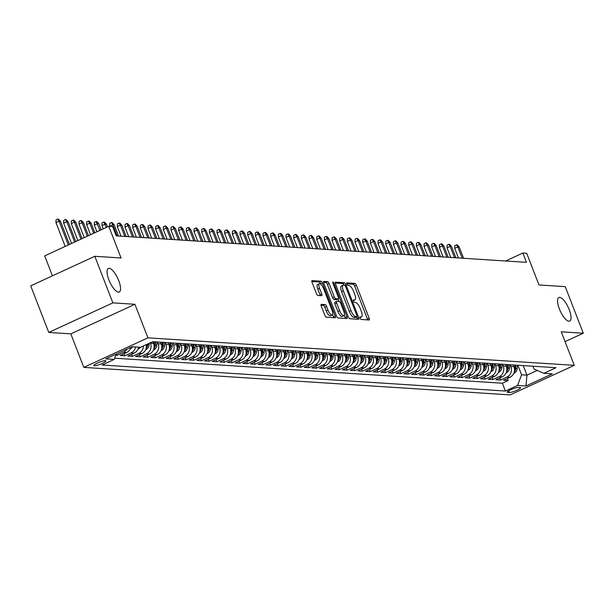 <?xml version="1.0" encoding="UTF-8"?>
<svg xmlns="http://www.w3.org/2000/svg" width="614" height="614" viewBox="0 0 614 614"><rect width="100%" height="100%" fill="white"/><g stroke="black" fill="none" stroke-linecap="round" stroke-linejoin="round"><path stroke-width="0.92" d="M360.088 318.144A1.397 0.468 65.2 0 0 361.109 319.464L369.106 319.978A1.988 0.675 65.2 0 0 369.229 319.955A1.988 0.675 65.2 0 0 369.152 318.198L356.381 285.28A1.988 0.675 65.2 0 0 354.923 283.399L346.925 282.885A1.397 0.468 65.2 0 0 346.833 282.901A1.397 0.468 65.2 0 0 346.895 284.136A1.397 0.468 65.2 0 0 347.915 285.449L348.952 285.518A6.37 2.157 65.2 0 1 353.626 291.52L354.692 294.267A6.37 2.157 65.2 0 1 354.953 299.893A6.37 2.157 65.2 0 1 354.554 299.962L353.518 299.893A1.397 0.468 65.2 0 0 353.434 299.908A1.397 0.468 65.2 0 0 353.487 301.144A1.397 0.468 65.2 0 0 354.508 302.456L355.544 302.518A6.37 2.157 65.2 0 1 360.226 308.527L361.285 311.275A6.37 2.157 65.2 0 1 361.546 316.901A6.37 2.157 65.2 0 1 361.147 316.97L360.119 316.901A1.397 0.468 65.2 0 0 360.027 316.916A1.397 0.468 65.2 0 0 360.088 318.144M118.709 280.544A12.978 4.398 65.2 0 0 108.371 268.441A12.978 4.398 65.2 0 0 108.901 279.907A12.978 4.398 65.2 0 0 119.239 292.011A12.978 4.398 65.2 0 0 118.709 280.544M569.209 309.609A12.978 4.398 65.2 0 0 558.863 297.506A12.978 4.398 65.2 0 0 559.392 308.98A12.978 4.398 65.2 0 0 569.731 321.076A12.978 4.398 65.2 0 0 569.209 309.609M94.287 365.791A6.485 1.105 158.8 0 0 101.279 363.833A6.485 1.105 158.8 0 0 105.877 360.886A6.485 1.105 158.8 0 0 105.37 360.671A6.485 1.105 158.8 0 0 98.378 362.628A6.485 1.105 158.8 0 0 93.781 365.576A6.485 1.105 158.8 0 0 94.287 365.791M321.314 304.321A1.988 0.675 65.2 0 0 321.191 304.344A1.988 0.675 65.2 0 0 321.276 306.102L324.852 315.343A1.988 0.675 65.2 0 0 326.318 317.215L335.198 317.791A1.988 0.675 65.2 0 0 335.321 317.768A1.988 0.675 65.2 0 0 335.244 316.01L322.473 283.092A1.988 0.675 65.2 0 0 321.015 281.212L312.127 280.644A1.988 0.675 65.2 0 0 312.004 280.659A1.988 0.675 65.2 0 0 312.089 282.425L316.417 293.576A1.988 0.675 65.2 0 0 317.875 295.457L321.675 295.702A1.988 0.675 65.2 0 0 321.797 295.679A1.988 0.675 65.2 0 0 321.721 293.922L319.572 288.388A5.326 1.804 65.2 0 1 319.357 283.683A5.326 1.804 65.2 0 1 323.601 288.649L332.005 310.316A5.326 1.804 65.2 0 1 332.22 315.02A5.326 1.804 65.2 0 1 327.976 310.055L326.579 306.447A1.988 0.675 65.2 0 0 325.113 304.567L321.091 304.429M565.064 341.637L583.3 333.225L565.233 286.646L538.969 284.957L526.689 253.283L522.852 253.037L526.467 262.347L116.23 235.876L112.615 226.566L108.785 226.313L44.676 255.877L52.42 275.839M112.869 302.871L48.767 332.435L70.81 333.855L134.919 304.291L112.869 302.871L94.802 256.291L121.065 257.987L108.785 226.313M134.919 304.291L147.92 337.83L574.259 365.338L510.157 394.902L83.819 367.387L147.92 337.83M583.3 333.225L561.257 331.806L574.259 365.338M348.261 316.847A1.988 0.675 65.2 0 0 349.727 318.727L358.607 319.303A1.988 0.675 65.2 0 0 358.729 319.28A1.988 0.675 65.2 0 0 358.653 317.522L345.882 284.604A1.988 0.675 65.2 0 0 344.416 282.724L335.536 282.156A1.988 0.675 65.2 0 0 335.413 282.171A1.988 0.675 65.2 0 0 335.497 283.929L348.261 316.847M346.902 318.543L338.022 317.975A1.988 0.675 65.2 0 1 336.556 316.095L323.793 283.177A1.988 0.675 65.2 0 1 323.708 281.419A1.988 0.675 65.2 0 1 323.831 281.396L327.638 281.642A1.988 0.675 65.2 0 1 329.096 283.522L334.277 296.869A1.988 0.675 65.2 0 0 335.735 298.749L338.26 298.911A1.988 0.675 65.2 0 0 338.383 298.888A1.988 0.675 65.2 0 0 338.299 297.13L332.911 283.231A1.397 0.468 65.2 0 1 332.857 282.003A1.397 0.468 65.2 0 1 333.962 283.3L346.948 316.763A1.988 0.675 65.2 0 1 347.025 318.52A1.988 0.675 65.2 0 1 346.902 318.543M48.767 332.435L30.7 285.855L94.802 256.291M115.8 355.222L117.113 355.306L116.568 353.902M126.944 349.113A8.112 7.506 93.7 0 1 123.437 352.39L126.507 352.589L120.183 355.506L124.78 355.798L123.99 353.748M135.579 346.956A8.112 7.506 93.7 0 1 131.104 352.881L134.174 353.081L127.85 355.997L132.447 356.297L131.657 354.247M143.392 345.966A8.112 7.506 93.7 0 1 138.772 353.38L141.842 353.58L135.517 356.496L140.122 356.788L139.324 354.738M150.307 342.773L150.484 343.226A8.112 7.506 93.7 0 1 146.447 353.871L149.509 354.071L143.185 356.987L147.79 357.287L146.992 355.237M157.483 341.998L158.151 343.717A8.112 7.506 93.7 0 1 154.114 354.37L157.176 354.57L150.852 357.486L155.457 357.778L154.659 355.729M165.151 342.489L165.818 344.216A8.112 7.506 93.7 0 1 161.781 354.861L164.844 355.061L158.519 357.977L163.124 358.277L162.326 356.22M172.818 342.988L173.486 344.707A8.112 7.506 93.7 0 1 169.449 355.36L172.511 355.56L166.187 358.476L170.792 358.768L169.994 356.719M180.485 343.479L181.153 345.206A8.112 7.506 93.7 0 1 177.116 355.851L180.178 356.051L173.862 358.967L178.459 359.267L177.661 357.21M188.153 343.978L188.82 345.697A8.112 7.506 93.7 0 1 184.783 356.35L187.853 356.55L181.529 359.466L186.126 359.758L185.328 357.709M195.82 344.469L196.488 346.196A8.112 7.506 93.7 0 1 192.451 356.841L195.521 357.041L189.196 359.957L193.794 360.257L192.996 358.2M203.487 344.968L204.155 346.687A8.112 7.506 93.7 0 1 200.118 357.34L203.188 357.532L196.864 360.449L201.461 360.748L200.671 358.699M211.155 345.459L211.83 347.186A8.112 7.506 93.7 0 1 207.785 357.832L210.855 358.031L204.531 360.948L209.128 361.247L208.338 359.19M218.822 345.958L219.497 347.678A8.112 7.506 93.7 0 1 215.453 358.33L218.523 358.522L212.198 361.439L216.796 361.738L216.005 359.689M226.497 346.449L227.165 348.176A8.112 7.506 93.7 0 1 223.12 358.822L226.19 359.021L219.866 361.938L224.471 362.237L223.673 360.18M234.164 346.941L234.832 348.668A8.112 7.506 93.7 0 1 230.787 359.32L233.857 359.512L227.533 362.429L232.138 362.728L231.34 360.679M241.832 347.44L242.499 349.166A8.112 7.506 93.7 0 1 238.462 359.812L241.525 360.011L235.2 362.928L239.805 363.219L239.007 361.17M249.499 347.931L250.167 349.658A8.112 7.506 93.7 0 1 246.13 360.311L249.192 360.502L242.868 363.419L247.473 363.718L246.674 361.669M257.166 348.43L257.834 350.157A8.112 7.506 93.7 0 1 253.797 360.802L256.859 361.001L250.535 363.918L255.14 364.209L254.342 362.16M264.834 348.921L265.501 350.648A8.112 7.506 93.7 0 1 261.464 361.293L264.527 361.493L258.202 364.409L262.807 364.708L262.009 362.659M272.501 349.42L273.169 351.147A8.112 7.506 93.7 0 1 269.132 361.792L272.202 361.991L265.877 364.908L270.475 365.2L269.676 363.15M280.168 349.911L280.836 351.638A8.112 7.506 93.7 0 1 276.799 362.283L279.869 362.483L273.545 365.399L278.142 365.698L277.344 363.649M287.836 350.41L288.503 352.129A8.112 7.506 93.7 0 1 284.466 362.782L287.536 362.981L281.212 365.898L285.809 366.19L285.019 364.14M295.503 350.901L296.171 352.628A8.112 7.506 93.7 0 1 292.134 363.273L295.204 363.473L288.879 366.389L293.477 366.688L292.686 364.632M303.17 351.4L303.846 353.119A8.112 7.506 93.7 0 1 299.801 363.772L302.871 363.972L296.547 366.888L301.144 367.18L300.353 365.13M310.837 351.891L311.513 353.618A8.112 7.506 93.7 0 1 307.468 364.263L310.538 364.463L304.214 367.379L308.811 367.679L308.021 365.622M318.512 352.39L319.18 354.109A8.112 7.506 93.7 0 1 315.135 364.762L318.206 364.962L311.881 367.878L316.486 368.17L315.688 366.121M326.18 352.881L326.848 354.608A8.112 7.506 93.7 0 1 322.803 365.253L325.873 365.453L319.549 368.369L324.154 368.669L323.355 366.612M333.847 353.38L334.515 355.099A8.112 7.506 93.7 0 1 330.478 365.752L333.54 365.944L327.216 368.861L331.821 369.16L331.023 367.111M341.514 353.871L342.182 355.598A8.112 7.506 93.7 0 1 338.145 366.243L341.207 366.443L334.883 369.359L339.488 369.659L338.69 367.602M349.182 354.37L349.85 356.089A8.112 7.506 93.7 0 1 345.812 366.742L348.875 366.934L342.551 369.851L347.156 370.15L346.357 368.101M356.849 354.861L357.517 356.588A8.112 7.506 93.7 0 1 353.48 367.233L356.542 367.433L350.226 370.349L354.823 370.649L354.025 368.592M364.516 355.352L365.184 357.079A8.112 7.506 93.7 0 1 361.147 367.732L364.217 367.924L357.893 370.841L362.49 371.14L361.692 369.091M372.184 355.851L372.851 357.578A8.112 7.506 93.7 0 1 368.814 368.223L371.884 368.423L365.56 371.34L370.158 371.631L369.359 369.582M379.851 356.343L380.519 358.069A8.112 7.506 93.7 0 1 376.482 368.722L379.552 368.914L373.228 371.831L377.825 372.13L377.034 370.081M387.518 356.841L388.186 358.568A8.112 7.506 93.7 0 1 384.149 369.214L387.219 369.413L380.895 372.33L385.492 372.621L384.702 370.572M395.186 357.333L395.861 359.06A8.112 7.506 93.7 0 1 391.816 369.705L394.886 369.904L388.562 372.821L393.16 373.12L392.369 371.071M402.853 357.832L403.528 359.558A8.112 7.506 93.7 0 1 399.484 370.204L402.554 370.403L396.23 373.32L400.827 373.611L400.036 371.562M410.528 358.323L411.196 360.05A8.112 7.506 93.7 0 1 407.151 370.695L410.221 370.894L403.897 373.811L408.502 374.11L407.704 372.061M418.195 358.822L418.863 360.541A8.112 7.506 93.7 0 1 414.818 371.194L417.888 371.393L411.564 374.31L416.169 374.601L415.371 372.552M425.863 359.313L426.53 361.04A8.112 7.506 93.7 0 1 422.493 371.685L425.556 371.884L419.232 374.801L423.837 375.1L423.038 373.043M433.53 359.812L434.198 361.531A8.112 7.506 93.7 0 1 430.161 372.184L433.223 372.383L426.899 375.3L431.504 375.591L430.706 373.542M441.197 360.303L441.865 362.03A8.112 7.506 93.7 0 1 437.828 372.675L440.89 372.875L434.566 375.791L439.171 376.09L438.373 374.033M448.865 360.802L449.532 362.521A8.112 7.506 93.7 0 1 445.495 373.174L448.558 373.373L442.241 376.282L446.839 376.582L446.04 374.532M456.532 361.293L457.2 363.02A8.112 7.506 93.7 0 1 453.163 373.665L456.233 373.865L449.909 376.781L454.506 377.08L453.708 375.024M464.199 361.792L464.867 363.511A8.112 7.506 93.7 0 1 460.83 374.164L463.9 374.356L457.576 377.272L462.173 377.572L461.375 375.522M471.867 362.283L472.534 364.01A8.112 7.506 93.7 0 1 468.497 374.655L471.567 374.855L465.243 377.771L469.84 378.07L469.05 376.014M479.534 362.782L480.209 364.501A8.112 7.506 93.7 0 1 476.165 375.154L479.235 375.346L472.91 378.262L477.508 378.562L476.717 376.512M487.201 363.273L487.877 365A8.112 7.506 93.7 0 1 483.832 375.645L486.902 375.845L480.578 378.761L485.175 379.061L484.385 377.004M494.876 363.764L495.544 365.491A8.112 7.506 93.7 0 1 491.499 376.144L494.569 376.336L488.245 379.252L492.842 379.552L492.052 377.503M502.544 364.263L503.211 365.99A8.112 7.506 93.7 0 1 499.167 376.635L502.237 376.835L495.912 379.751L500.517 380.043L506.842 377.126A8.112 7.506 -86.3 0 0 510.879 366.481L510.211 364.754M499.719 377.994L500.517 380.043M149.509 354.071A8.112 7.506 -86.3 0 0 153.546 343.426L152.878 341.699M157.176 354.57A8.112 7.506 -86.3 0 0 161.221 343.917L160.546 342.198M164.844 355.061A8.112 7.506 -86.3 0 0 168.888 344.416L168.221 342.689M172.511 355.56A8.112 7.506 -86.3 0 0 176.556 344.907L175.888 343.188M180.178 356.051A8.112 7.506 -86.3 0 0 184.223 345.406L183.555 343.679M187.853 356.55A8.112 7.506 -86.3 0 0 191.89 345.897L191.223 344.17M195.521 357.041A8.112 7.506 -86.3 0 0 199.558 346.396L198.89 344.669M203.188 357.532A8.112 7.506 -86.3 0 0 207.225 346.887L206.557 345.16M210.855 358.031A8.112 7.506 -86.3 0 0 214.892 347.386L214.225 345.659M218.523 358.522A8.112 7.506 -86.3 0 0 222.56 347.877L221.892 346.15M226.19 359.021A8.112 7.506 -86.3 0 0 230.227 348.368L229.559 346.649M233.857 359.512A8.112 7.506 -86.3 0 0 237.894 348.867L237.227 347.14M241.525 360.011A8.112 7.506 -86.3 0 0 245.569 349.358L244.894 347.639M249.192 360.502A8.112 7.506 -86.3 0 0 253.237 349.857L252.561 348.13M256.859 361.001A8.112 7.506 -86.3 0 0 260.904 350.348L260.236 348.629M264.527 361.493A8.112 7.506 -86.3 0 0 268.571 350.847L267.904 349.12M272.202 361.991A8.112 7.506 -86.3 0 0 276.239 351.338L275.571 349.619M279.869 362.483A8.112 7.506 -86.3 0 0 283.906 351.837L283.238 350.11M287.536 362.981A8.112 7.506 -86.3 0 0 291.573 352.329L290.906 350.609M295.204 363.473A8.112 7.506 -86.3 0 0 299.241 352.827L298.573 351.101M302.871 363.972A8.112 7.506 -86.3 0 0 306.908 353.319L306.24 351.592M310.538 364.463A8.112 7.506 -86.3 0 0 314.575 353.817L313.907 352.091M318.206 364.962A8.112 7.506 -86.3 0 0 322.243 354.309L321.575 352.582M325.873 365.453A8.112 7.506 -86.3 0 0 329.91 354.808L329.242 353.081M333.54 365.944A8.112 7.506 -86.3 0 0 337.585 355.299L336.909 353.572M341.207 366.443A8.112 7.506 -86.3 0 0 345.252 355.798L344.577 354.071M348.875 366.934A8.112 7.506 -86.3 0 0 352.92 356.289L352.252 354.562M356.542 367.433A8.112 7.506 -86.3 0 0 360.587 356.78L359.919 355.061M364.217 367.924A8.112 7.506 -86.3 0 0 368.254 357.279L367.586 355.552M371.884 368.423A8.112 7.506 -86.3 0 0 375.921 357.77L375.254 356.051M379.552 368.914A8.112 7.506 -86.3 0 0 383.589 358.269L382.921 356.542M387.219 369.413A8.112 7.506 -86.3 0 0 391.256 358.76L390.588 357.041M394.886 369.904A8.112 7.506 -86.3 0 0 398.923 359.259L398.256 357.532M402.554 370.403A8.112 7.506 -86.3 0 0 406.591 359.75L405.923 358.031M410.221 370.894A8.112 7.506 -86.3 0 0 414.258 360.249L413.59 358.522M417.888 371.393A8.112 7.506 -86.3 0 0 421.925 360.74L421.258 359.021M425.556 371.884A8.112 7.506 -86.3 0 0 429.6 361.239L428.925 359.512M433.223 372.383A8.112 7.506 -86.3 0 0 437.268 361.73L436.592 360.004M440.89 372.875A8.112 7.506 -86.3 0 0 444.935 362.229L444.267 360.502M448.558 373.373A8.112 7.506 -86.3 0 0 452.602 362.721L451.935 360.994M456.233 373.865A8.112 7.506 -86.3 0 0 460.27 363.219L459.602 361.493M463.9 374.356A8.112 7.506 -86.3 0 0 467.937 363.711L467.269 361.984M471.567 374.855A8.112 7.506 -86.3 0 0 475.604 364.209L474.937 362.483M479.235 375.346A8.112 7.506 -86.3 0 0 483.272 364.701L482.604 362.974M486.902 375.845A8.112 7.506 -86.3 0 0 490.939 365.192L490.271 363.473M494.569 376.336A8.112 7.506 -86.3 0 0 498.606 365.691L497.939 363.964M502.237 376.835A8.112 7.506 -86.3 0 0 506.274 366.182L505.606 364.463M520.112 387.526L518.423 387.419A6.286 1.067 158.8 0 0 511.654 389.314A6.286 1.067 158.8 0 0 507.195 392.169A6.286 1.067 158.8 0 0 507.686 392.377L509.374 392.484A6.286 1.067 158.8 0 0 516.144 390.588A6.286 1.067 158.8 0 0 520.603 387.733A6.286 1.067 158.8 0 0 520.112 387.526M116.246 354.048L114.204 359.42L102.078 365.015L505.414 391.041L517.541 385.446L521.578 374.801L517.878 365.253M114.204 359.42L105.769 358.875L132.102 346.733L140.537 347.278L152.671 341.683L556 367.709L543.874 373.304L552.308 373.849L525.975 385.991L517.541 385.446M114.672 358.2L502.375 383.22L508.185 380.542L503.58 380.243L509.904 377.326A8.112 7.506 -86.3 0 0 513.941 366.681L513.273 364.954M499.167 376.635L492.842 379.552M491.499 376.144L485.175 379.061M483.832 375.645L477.508 378.562M476.165 375.154L469.84 378.07M468.497 374.655L462.173 377.572M460.83 374.164L454.506 377.08M453.163 373.665L446.839 376.582M445.495 373.174L439.171 376.09M437.828 372.675L431.504 375.591M430.161 372.184L423.837 375.1M422.493 371.685L416.169 374.601M414.818 371.194L408.502 374.11M407.151 370.695L400.827 373.611M399.484 370.204L393.16 373.12M391.816 369.705L385.492 372.621M384.149 369.214L377.825 372.13M376.482 368.722L370.158 371.631M368.814 368.223L362.49 371.14M361.147 367.732L354.823 370.649M353.48 367.233L347.156 370.15M345.812 366.742L339.488 369.659M338.145 366.243L331.821 369.16M330.478 365.752L324.154 368.669M322.803 365.253L316.486 368.17M315.135 364.762L308.811 367.679M307.468 364.263L301.144 367.18M299.801 363.772L293.477 366.688M292.134 363.273L285.809 366.19M284.466 362.782L278.142 365.698M276.799 362.283L270.475 365.2M269.132 361.792L262.807 364.708M261.464 361.293L255.14 364.209M253.797 360.802L247.473 363.718M246.13 360.311L239.805 363.219M238.462 359.812L232.138 362.728M230.787 359.32L224.471 362.237M223.12 358.822L216.796 361.738M215.453 358.33L209.128 361.247M207.785 357.832L201.461 360.748M200.118 357.34L193.794 360.257M192.451 356.841L186.126 359.758M184.783 356.35L178.459 359.267M177.116 355.851L170.792 358.768M169.449 355.36L163.124 358.277M161.781 354.861L155.457 357.778M154.114 354.37L147.79 357.287M146.447 353.871L140.122 356.788M138.772 353.38L132.447 356.297M131.104 352.881L124.78 355.798M123.437 352.39L117.113 355.306M521.578 374.801L526.95 375.146L537.212 370.419M523.243 365.599L526.95 375.146L525.975 385.991M532.96 366.228L534.057 369.052L543.874 373.304M70.81 333.855L83.819 367.387M522.852 253.037L505.575 261.004M507.387 378.493L508.185 380.542M502.375 383.22L505.414 391.041M141.842 353.58A8.112 7.506 -86.3 0 0 146.339 344.6M134.174 353.081A8.112 7.506 -86.3 0 0 138.641 347.156M126.507 352.589A8.112 7.506 -86.3 0 0 130.828 347.324M367.663 319.886A1.988 0.675 65.2 0 0 367.418 318.996L354.646 286.078A1.988 0.675 65.2 0 0 353.188 284.205L346.78 283.791M344.063 285.195A1.988 0.675 65.2 0 0 342.689 283.522L335.244 283.046M357.164 319.211A1.988 0.675 65.2 0 0 356.918 318.321L356.366 316.901M356.788 316.686A1.397 0.468 65.2 0 0 356.872 316.671A1.397 0.468 65.2 0 0 356.818 315.442L345.605 286.546A1.397 0.468 65.2 0 0 344.584 285.234L343.495 285.165A6.37 2.157 65.2 0 0 343.096 285.234A6.37 2.157 65.2 0 0 343.356 290.859L351.016 310.607A6.37 2.157 65.2 0 0 355.69 316.617L356.788 316.686L355.053 317.484A1.397 0.468 65.2 0 0 355.138 317.469A1.397 0.468 65.2 0 0 355.207 317.415M341.76 285.963A6.37 2.157 65.2 0 0 341.361 286.032A6.37 2.157 65.2 0 0 341.622 291.658L343.356 290.859M355.053 317.484L353.963 317.415A6.37 2.157 65.2 0 1 349.282 311.405L341.622 291.658M323.54 282.286L325.904 282.44L327.638 281.642M336.748 299.609A1.988 0.675 65.2 0 1 336.649 299.686A1.988 0.675 65.2 0 1 336.526 299.709L334.001 299.548A1.988 0.675 65.2 0 1 332.542 297.667L327.362 284.32A1.988 0.675 65.2 0 0 325.904 282.44M338.03 299.049L338.966 301.451M344.293 315.197L345.214 317.561L346.948 316.763M339.649 310.722A5.326 1.804 65.2 0 0 343.894 315.688A5.326 1.804 65.2 0 0 343.671 310.983L340.716 303.347A1.988 0.675 65.2 0 0 339.25 301.466L336.733 301.305A1.988 0.675 65.2 0 0 336.602 301.328A1.988 0.675 65.2 0 0 336.687 303.086L339.649 310.722L337.915 311.521A5.326 1.804 65.2 0 0 342.159 316.486L343.894 315.688M336.51 301.413L334.998 302.103A1.988 0.675 65.2 0 0 334.876 302.126A1.988 0.675 65.2 0 0 334.952 303.884L336.687 303.086M337.915 311.521L334.952 303.884M345.467 318.451A1.988 0.675 65.2 0 0 345.214 317.561M332.22 315.02L330.493 315.819A5.326 1.804 65.2 0 1 326.249 310.861L324.844 307.246A1.988 0.675 65.2 0 0 323.386 305.365L321.022 305.219M319.357 283.683L317.622 284.482A5.326 1.804 65.2 0 0 317.845 289.186L319.572 288.388M320.239 295.61A1.988 0.675 65.2 0 0 319.986 294.72L317.845 289.186M320.899 284.297L320.738 283.891A1.988 0.675 65.2 0 0 319.28 282.01L311.835 281.534M333.763 317.699A1.988 0.675 65.2 0 0 333.509 316.809L332.627 314.537M513.78 373.32L514.233 373.151A5.372 4.973 -86.3 0 0 517.195 368.584L517.418 365.223M513.542 365.637L513.58 364.977M514.248 371.977A5.372 4.973 -86.3 0 0 515.737 368.492L515.96 365.13M515.039 365.069L514.824 368.431A5.372 4.973 93.7 0 1 514.524 369.92M454.705 248.348L454.767 245.631L456.501 244.832L457.269 244.879L459.203 246.997L457.829 246.912L454.705 248.348L458.435 257.957M456.501 244.832L457.829 246.912L462.204 258.202M459.203 246.997L463.585 258.294M506.113 372.828L506.565 372.66A5.372 4.973 -86.3 0 0 509.528 368.085L509.75 364.731M505.875 365.138L505.913 364.478M506.581 371.478A5.372 4.973 -86.3 0 0 508.07 367.993L508.292 364.632M507.371 364.578L507.149 367.932A5.372 4.973 93.7 0 1 506.857 369.428M447.038 247.856L447.099 245.132L448.834 244.334L449.601 244.387L451.536 246.506L450.162 246.414L447.038 247.856L450.768 257.466M448.834 244.334L450.162 246.414L454.537 257.711M451.536 246.506L455.918 257.796M498.445 372.33L498.898 372.168A5.372 4.973 -86.3 0 0 501.861 367.594L502.083 364.232M498.207 364.647L498.246 363.987M498.913 370.986A5.372 4.973 -86.3 0 0 500.402 367.502L500.625 364.14M499.704 364.079L499.481 367.441A5.372 4.973 93.7 0 1 499.19 368.93M439.371 247.358L439.432 244.641L441.167 243.842L441.934 243.888L443.868 246.014L442.487 245.922L439.371 247.358L443.101 256.974M441.167 243.842L442.487 245.922L446.869 257.212M443.868 246.014L448.251 257.304M490.778 371.838L491.231 371.67A5.372 4.973 -86.3 0 0 494.193 367.103L494.416 363.741M490.532 364.148L490.578 363.488M491.246 370.495A5.372 4.973 -86.3 0 0 492.735 367.003L492.958 363.642M492.037 363.588L491.814 366.949A5.372 4.973 93.7 0 1 491.515 368.438M431.703 246.866L431.765 244.142L433.499 243.344L434.267 243.397L436.201 245.516L434.819 245.423L431.703 246.866L435.433 256.475M433.499 243.344L434.819 245.423L439.202 256.721M436.201 245.516L440.583 256.805M483.111 371.34L483.563 371.178A5.372 4.973 -86.3 0 0 486.526 366.604L486.749 363.242M482.865 363.657L482.911 362.997M483.579 369.996A5.372 4.973 -86.3 0 0 485.068 366.512L485.29 363.15M484.369 363.089L484.147 366.451A5.372 4.973 93.7 0 1 483.847 367.939M424.036 246.367L424.097 243.651L425.832 242.852L426.592 242.898L428.534 245.024L427.152 244.932L424.036 246.367L427.766 255.984M425.832 242.852L427.152 244.932L431.535 256.222M428.534 245.024L432.916 256.314M475.436 370.848L475.896 370.679A5.372 4.973 -86.3 0 0 478.859 366.113L479.074 362.751M475.198 363.166L475.244 362.498M475.904 369.505A5.372 4.973 -86.3 0 0 477.4 366.013L477.623 362.651M476.702 362.598L476.479 365.959A5.372 4.973 93.7 0 1 476.18 367.448M416.369 245.876L416.43 243.152L418.157 242.353L418.925 242.407L420.866 244.525L419.485 244.441L416.369 245.876L420.099 255.485M418.157 242.353L419.485 244.441L423.867 255.731M420.866 244.525L425.249 255.815M467.768 370.357L468.229 370.188A5.372 4.973 -86.3 0 0 471.191 365.614L471.406 362.252M467.53 362.667L467.576 362.007M468.236 369.006A5.372 4.973 -86.3 0 0 469.733 365.522L469.956 362.16M469.035 362.099L468.812 365.46A5.372 4.973 93.7 0 1 468.513 366.949M408.701 245.377L408.763 242.66L410.49 241.862L411.257 241.908L413.199 244.034L411.817 243.942L408.701 245.377L412.424 254.994M410.49 241.862L411.817 243.942L416.2 255.232M413.199 244.034L417.581 255.324M460.101 369.858L460.561 369.689A5.372 4.973 -86.3 0 0 463.524 365.123L463.739 361.761M459.863 362.176L459.909 361.508M460.569 368.515A5.372 4.973 -86.3 0 0 462.066 365.023L462.281 361.661M461.367 361.608L461.145 364.969A5.372 4.973 93.7 0 1 460.845 366.458M401.034 244.886L401.096 242.162L402.822 241.363L403.59 241.417L405.532 243.535L404.15 243.451L401.034 244.886L404.756 254.495M402.822 241.363L404.15 243.451L408.533 254.741M405.532 243.535L409.914 254.825M452.434 369.367L452.894 369.198A5.372 4.973 -86.3 0 0 455.857 364.624L456.072 361.262M452.196 361.677L452.242 361.017M452.902 368.016A5.372 4.973 -86.3 0 0 454.398 364.532L454.613 361.17M453.7 361.109L453.477 364.47A5.372 4.973 93.7 0 1 453.178 365.959M393.367 244.395L393.421 241.67L395.155 240.872L395.923 240.918L397.864 243.044L396.483 242.952L393.367 244.395L397.089 254.004M395.155 240.872L396.483 242.952L400.865 254.242M397.864 243.044L402.239 254.334M444.766 368.868L445.227 368.699A5.372 4.973 -86.3 0 0 448.182 364.133L448.404 360.771M444.528 361.185L444.574 360.525M445.234 367.525A5.372 4.973 -86.3 0 0 446.731 364.033L446.946 360.679M446.025 360.618L445.81 363.979A5.372 4.973 93.7 0 1 445.511 365.468M385.699 243.896L385.753 241.172L387.488 240.373L388.255 240.427L390.197 242.545L388.815 242.461L385.699 243.896L389.422 253.505M387.488 240.373L388.815 242.461L393.198 253.751M390.197 242.545L394.572 253.843M437.099 368.377L437.559 368.208A5.372 4.973 -86.3 0 0 440.514 363.634L440.737 360.272M436.861 360.687L436.907 360.027M437.567 367.026A5.372 4.973 -86.3 0 0 439.064 363.542L439.279 360.18M438.358 360.119L438.143 363.48A5.372 4.973 93.7 0 1 437.843 364.969M378.024 243.405L378.086 240.68L379.82 239.882L380.588 239.928L382.53 242.054L381.148 241.962L378.024 243.405L381.754 253.014M379.82 239.882L381.148 241.962L385.523 253.252M382.53 242.054L386.904 253.344M429.432 367.878L429.892 367.709A5.372 4.973 -86.3 0 0 432.847 363.143L433.07 359.781M429.194 360.195L429.232 359.535M429.9 366.535A5.372 4.973 -86.3 0 0 431.389 363.051L431.611 359.689M430.69 359.627L430.475 362.989A5.372 4.973 93.7 0 1 430.176 364.478M370.357 242.906L370.419 240.181L372.153 239.383L372.921 239.437L374.862 241.555L373.481 241.471L370.357 242.906L374.087 252.515M372.153 239.383L373.481 241.471L377.856 252.761M374.862 241.555L379.237 252.853M421.764 367.387L422.217 367.218A5.372 4.973 -86.3 0 0 425.18 362.644L425.402 359.282M421.526 359.697L421.565 359.036M422.232 366.036A5.372 4.973 -86.3 0 0 423.721 362.552L423.944 359.19M423.023 359.129L422.808 362.49A5.372 4.973 93.7 0 1 422.509 363.987M362.69 242.415L362.751 239.69L364.486 238.892L365.253 238.938L367.187 241.064L365.814 240.972L362.69 242.415L366.42 252.024M364.486 238.892L365.814 240.972L370.188 252.27M367.187 241.064L371.57 252.354M414.097 366.888L414.55 366.719A5.372 4.973 -86.3 0 0 417.512 362.153L417.735 358.791M413.859 359.205L413.897 358.545M414.565 365.545A5.372 4.973 -86.3 0 0 416.054 362.06L416.277 358.699M415.356 358.637L415.133 361.999A5.372 4.973 93.7 0 1 414.841 363.488M355.022 241.916L355.084 239.199L356.818 238.393L357.586 238.447L359.52 240.565L358.146 240.481L355.022 241.916L358.753 251.525M356.818 238.393L358.146 240.481L362.521 251.771M359.52 240.565L363.902 251.863M406.43 366.397L406.882 366.228A5.372 4.973 -86.3 0 0 409.845 361.654L410.068 358.292M406.192 358.706L406.23 358.046M406.898 365.046A5.372 4.973 -86.3 0 0 408.387 361.562L408.609 358.2M407.688 358.139L407.466 361.5A5.372 4.973 93.7 0 1 407.174 362.997M347.355 241.425L347.417 238.7L349.151 237.902L349.919 237.948L351.853 240.074L350.471 239.982L347.355 241.425L351.085 251.034M349.151 237.902L350.471 239.982L354.854 251.279M351.853 240.074L356.235 251.364M398.762 365.898L399.215 365.729A5.372 4.973 -86.3 0 0 402.178 361.162L402.4 357.801M398.517 358.215L398.563 357.555M399.23 364.555A5.372 4.973 -86.3 0 0 400.719 361.07L400.942 357.709M400.021 357.647L399.798 361.009A5.372 4.973 93.7 0 1 399.499 362.498M339.688 240.926L339.749 238.209L341.484 237.403L342.251 237.457L344.185 239.575L342.804 239.491L339.688 240.926L343.418 250.535M341.484 237.403L342.804 239.491L347.186 250.781M344.185 239.575L348.568 250.873M391.095 365.407L391.548 365.238A5.372 4.973 -86.3 0 0 394.51 360.664L394.733 357.302M390.849 357.716L390.895 357.056M391.563 364.056A5.372 4.973 -86.3 0 0 393.052 360.572L393.275 357.21M392.354 357.156L392.131 360.51A5.372 4.973 93.7 0 1 391.832 362.007M332.021 240.435L332.082 237.71L333.816 236.912L334.576 236.958L336.518 239.084L335.137 238.992L332.021 240.435L335.751 250.044M333.816 236.912L335.137 238.992L339.519 250.289M336.518 239.084L340.9 250.374M383.42 364.908L383.88 364.739A5.372 4.973 -86.3 0 0 386.843 360.172L387.058 356.811M383.182 357.225L383.228 356.565M383.888 363.565A5.372 4.973 -86.3 0 0 385.385 360.08L385.607 356.719M384.686 356.657L384.464 360.019A5.372 4.973 93.7 0 1 384.164 361.508M324.353 239.936L324.415 237.219L326.141 236.421L326.909 236.467L328.851 238.585L327.469 238.501L324.353 239.936L328.083 249.545M326.141 236.421L327.469 238.501L331.852 249.791M328.851 238.585L333.233 249.883M375.753 364.417L376.213 364.248A5.372 4.973 -86.3 0 0 379.176 359.674L379.391 356.32M375.515 356.726L375.561 356.066M376.221 363.074A5.372 4.973 -86.3 0 0 377.717 359.581L377.94 356.22M377.019 356.166L376.796 359.52A5.372 4.973 93.7 0 1 376.497 361.017M316.686 239.445L316.747 236.72L318.474 235.922L319.242 235.976L321.183 238.094L319.802 238.002L316.686 239.445L320.408 249.054M318.474 235.922L319.802 238.002L324.184 249.299M321.183 238.094L325.566 249.384M368.085 363.918L368.546 363.757A5.372 4.973 -86.3 0 0 371.508 359.182L371.723 355.821M367.847 356.235L367.893 355.575M368.553 362.575A5.372 4.973 -86.3 0 0 370.05 359.09L370.265 355.729M369.352 355.667L369.129 359.029A5.372 4.973 93.7 0 1 368.83 360.518M309.019 238.946L309.08 236.229L310.807 235.431L311.574 235.477L313.516 237.603L312.135 237.511L309.019 238.946L312.741 248.563M310.807 235.431L312.135 237.511L316.517 248.8M313.516 237.603L317.898 248.893M360.418 363.427L360.878 363.258A5.372 4.973 -86.3 0 0 363.841 358.691L364.056 355.329M360.18 355.736L360.226 355.076M360.886 362.083A5.372 4.973 -86.3 0 0 362.383 358.591L362.598 355.23M361.677 355.176L361.462 358.538A5.372 4.973 93.7 0 1 361.162 360.027M301.351 238.455L301.405 235.73L303.139 234.932L303.907 234.985L305.849 237.104L304.467 237.012L301.351 238.455L305.074 248.064M303.139 234.932L304.467 237.012L308.85 248.309M305.849 237.104L310.224 248.394M352.751 362.928L353.211 362.767A5.372 4.973 -86.3 0 0 356.166 358.192L356.389 354.831M352.513 355.245L352.559 354.585M353.219 361.585A5.372 4.973 -86.3 0 0 354.715 358.1L354.93 354.738M354.009 354.677L353.794 358.039A5.372 4.973 93.7 0 1 353.495 359.528M293.684 237.956L293.738 235.239L295.472 234.441L296.24 234.487L298.181 236.613L296.8 236.52L293.684 237.956L297.406 247.572M295.472 234.441L296.8 236.52L301.182 247.81M298.181 236.613L302.556 247.902M345.083 362.437L345.544 362.268A5.372 4.973 -86.3 0 0 348.499 357.701L348.721 354.339M344.845 354.754L344.884 354.086M345.552 361.093A5.372 4.973 -86.3 0 0 347.048 357.601L347.263 354.24M346.342 354.186L346.127 357.548A5.372 4.973 93.7 0 1 345.828 359.036M286.009 237.464L286.07 234.74L287.805 233.942L288.572 233.995L290.514 236.114L289.133 236.029L286.009 237.464L289.739 247.074M287.805 233.942L289.133 236.029L293.507 247.319M290.514 236.114L294.889 247.404M337.416 361.945L337.877 361.776A5.372 4.973 -86.3 0 0 340.831 357.202L341.054 353.841M337.178 354.255L337.216 353.595M337.884 360.595A5.372 4.973 -86.3 0 0 339.373 357.11L339.596 353.748M338.675 353.687L338.46 357.049A5.372 4.973 93.7 0 1 338.161 358.538M278.342 236.966L278.403 234.249L280.137 233.45L280.905 233.497L282.839 235.622L281.465 235.53L278.342 236.966L282.072 246.582M280.137 233.45L281.465 235.53L285.84 246.82M282.839 235.622L287.222 246.912M329.749 361.446L330.202 361.278A5.372 4.973 -86.3 0 0 333.164 356.711L333.387 353.349M329.511 353.764L329.549 353.096M330.217 360.103A5.372 4.973 -86.3 0 0 331.706 356.611L331.928 353.25M331.007 353.196L330.785 356.557A5.372 4.973 93.7 0 1 330.493 358.046M270.674 236.474L270.736 233.75L272.47 232.952L273.238 233.005L275.172 235.124L273.798 235.039L270.674 236.474L274.404 246.084M272.47 232.952L273.798 235.039L278.173 246.329M275.172 235.124L279.554 246.414M322.081 360.955L322.534 360.786A5.372 4.973 -86.3 0 0 325.497 356.212L325.719 352.85M321.843 353.265L321.882 352.605M322.55 359.604A5.372 4.973 -86.3 0 0 324.038 356.12L324.261 352.758M323.34 352.697L323.118 356.059A5.372 4.973 93.7 0 1 322.826 357.548M263.007 235.983L263.068 233.259L264.803 232.46L265.57 232.506L267.504 234.632L266.123 234.54L263.007 235.983L266.737 245.592M264.803 232.46L266.123 234.54L270.505 245.83M267.504 234.632L271.887 245.922M314.414 360.456L314.867 360.288A5.372 4.973 -86.3 0 0 317.829 355.721L318.052 352.359M314.176 352.774L314.214 352.114M314.882 359.113A5.372 4.973 -86.3 0 0 316.371 355.621L316.594 352.267M315.673 352.206L315.45 355.567A5.372 4.973 93.7 0 1 315.159 357.056M255.34 235.484L255.401 232.76L257.136 231.962L257.903 232.015L259.837 234.134L258.456 234.049L255.34 235.484L259.07 245.093M257.136 231.962L258.456 234.049L262.838 245.339M259.837 234.134L264.22 245.431M306.747 359.965L307.2 359.796A5.372 4.973 -86.3 0 0 310.162 355.222L310.385 351.86M306.501 352.275L306.547 351.615M307.215 358.614A5.372 4.973 -86.3 0 0 308.704 355.13L308.926 351.768M308.005 351.707L307.783 355.069A5.372 4.973 93.7 0 1 307.484 356.557M247.672 234.993L247.734 232.269L249.468 231.47L250.228 231.516L252.17 233.642L250.788 233.55L247.672 234.993L251.402 244.602M249.468 231.47L250.788 233.55L255.171 244.84M252.17 233.642L256.552 244.932M299.079 359.466L299.532 359.297A5.372 4.973 -86.3 0 0 302.495 354.731L302.717 351.369M298.834 351.784L298.88 351.124M299.548 358.123A5.372 4.973 -86.3 0 0 301.037 354.639L301.259 351.277M300.338 351.216L300.116 354.577A5.372 4.973 93.7 0 1 299.816 356.066M240.005 234.494L240.066 231.77L241.801 230.971L242.561 231.025L244.502 233.143L243.121 233.059L240.005 234.494L243.735 244.103M241.801 230.971L243.121 233.059L247.503 244.349M244.502 233.143L248.885 244.441M291.404 358.975L291.865 358.806A5.372 4.973 -86.3 0 0 294.827 354.232L295.042 350.87M291.166 351.285L291.213 350.625M291.873 357.624A5.372 4.973 -86.3 0 0 293.369 354.14L293.592 350.778M292.671 350.717L292.448 354.078A5.372 4.973 93.7 0 1 292.149 355.575M232.338 234.003L232.399 231.278L234.126 230.48L234.893 230.526L236.835 232.652L235.454 232.56L232.338 234.003L236.068 243.612M234.126 230.48L235.454 232.56L239.836 243.858M236.835 232.652L241.218 243.942M283.737 358.476L284.198 358.307A5.372 4.973 -86.3 0 0 287.16 353.741L287.375 350.379M283.499 350.794L283.545 350.133M284.205 357.133A5.372 4.973 -86.3 0 0 285.702 353.649L285.924 350.287M285.003 350.226L284.781 353.587A5.372 4.973 93.7 0 1 284.482 355.076M224.67 233.504L224.732 230.787L226.459 229.981L227.226 230.035L229.168 232.153L227.786 232.069L224.67 233.504L228.393 243.113M226.459 229.981L227.786 232.069L232.169 243.359M229.168 232.153L233.55 243.451M276.07 357.985L276.53 357.816A5.372 4.973 -86.3 0 0 279.493 353.242L279.708 349.88M275.832 350.295L275.878 349.635M276.538 356.634A5.372 4.973 -86.3 0 0 278.035 353.15L278.249 349.788M277.336 349.727L277.114 353.088A5.372 4.973 93.7 0 1 276.814 354.585M217.003 233.013L217.064 230.288L218.791 229.49L219.559 229.536L221.501 231.662L220.119 231.57L217.003 233.013L220.725 242.622M218.791 229.49L220.119 231.57L224.501 242.868M221.501 231.662L225.875 242.952M268.402 357.486L268.863 357.317A5.372 4.973 -86.3 0 0 271.825 352.751L272.04 349.389M268.164 349.803L268.211 349.143M268.871 356.143A5.372 4.973 -86.3 0 0 270.367 352.659L270.582 349.297M269.661 349.236L269.446 352.597A5.372 4.973 93.7 0 1 269.147 354.086M209.336 232.514L209.389 229.797L211.124 228.991L211.891 229.045L213.833 231.163L212.452 231.079L209.336 232.514L213.058 242.123M211.124 228.991L212.452 231.079L216.834 242.369M213.833 231.163L218.208 242.461M260.735 356.995L261.196 356.826A5.372 4.973 -86.3 0 0 264.15 352.252L264.373 348.89M260.497 349.305L260.543 348.645M261.203 355.644A5.372 4.973 -86.3 0 0 262.7 352.16L262.915 348.798M261.994 348.744L261.779 352.098A5.372 4.973 93.7 0 1 261.48 353.595M201.661 232.023L201.722 229.298L203.457 228.5L204.224 228.546L206.166 230.672L204.784 230.58L201.661 232.023L205.391 241.632M203.457 228.5L204.784 230.58L209.159 241.878M206.166 230.672L210.541 241.962M253.068 356.496L253.528 356.327A5.372 4.973 -86.3 0 0 256.483 351.761L256.706 348.399M252.83 348.813L252.868 348.153M253.536 355.153A5.372 4.973 -86.3 0 0 255.033 351.668L255.247 348.307M254.326 348.245L254.112 351.607A5.372 4.973 93.7 0 1 253.812 353.096M193.993 231.524L194.055 228.807L195.789 228.009L196.557 228.055L198.499 230.181L197.117 230.089L193.993 231.524L197.723 241.133M195.789 228.009L197.117 230.089L201.492 241.379M198.499 230.181L202.873 241.471M245.4 356.005L245.853 355.836A5.372 4.973 -86.3 0 0 248.816 351.262L249.038 347.908M245.163 348.315L245.201 347.654M245.869 354.662A5.372 4.973 -86.3 0 0 247.358 351.17L247.58 347.808M246.659 347.754L246.444 351.108A5.372 4.973 93.7 0 1 246.145 352.605M186.326 231.033L186.387 228.308L188.122 227.51L188.889 227.564L190.824 229.682L189.45 229.59L186.326 231.033L190.056 240.642M188.122 227.51L189.45 229.59L193.824 240.888M190.824 229.682L195.206 240.972M237.733 355.506L238.186 355.345A5.372 4.973 -86.3 0 0 241.148 350.771L241.371 347.409M237.495 347.823L237.534 347.163M238.201 354.163A5.372 4.973 -86.3 0 0 239.69 350.678L239.913 347.317M238.992 347.255L238.769 350.617A5.372 4.973 93.7 0 1 238.478 352.106M178.659 230.534L178.72 227.817L180.455 227.019L181.222 227.065L183.156 229.191L181.782 229.099L178.659 230.534L182.389 240.151M180.455 227.019L181.782 229.099L186.157 240.389M183.156 229.191L187.539 240.481M230.066 355.015L230.519 354.846A5.372 4.973 -86.3 0 0 233.481 350.279L233.704 346.918M229.828 347.332L229.866 346.664M230.534 353.672A5.372 4.973 -86.3 0 0 232.023 350.18L232.245 346.818M231.324 346.764L231.102 350.126A5.372 4.973 93.7 0 1 230.81 351.615M170.991 230.043L171.053 227.318L172.787 226.52L173.555 226.574L175.489 228.692L174.107 228.6L170.991 230.043L174.721 239.652M172.787 226.52L174.107 228.6L178.49 239.897M175.489 228.692L179.871 239.982M222.398 354.516L222.851 354.355A5.372 4.973 -86.3 0 0 225.814 349.78L226.036 346.419M222.161 346.833L222.199 346.173M222.867 353.173A5.372 4.973 -86.3 0 0 224.356 349.688L224.578 346.327M223.657 346.265L223.435 349.627A5.372 4.973 93.7 0 1 223.143 351.116M163.324 229.544L163.385 226.827L165.12 226.029L165.887 226.075L167.822 228.201L166.44 228.109L163.324 229.544L167.054 239.161M165.12 226.029L166.44 228.109L170.822 239.399M167.822 228.201L172.204 239.491M214.731 354.025L215.184 353.856A5.372 4.973 -86.3 0 0 218.147 349.289L218.369 345.928M214.486 346.342L214.532 345.674M215.199 352.682A5.372 4.973 -86.3 0 0 216.688 349.189L216.911 345.828M215.99 345.774L215.767 349.136A5.372 4.973 93.7 0 1 215.468 350.625M155.657 229.053L155.718 226.328L157.453 225.53L158.212 225.584L160.154 227.702L158.773 227.617L155.657 229.053L159.387 238.662M157.453 225.53L158.773 227.617L163.155 238.907M160.154 227.702L164.537 238.992M207.064 353.534L207.517 353.365A5.372 4.973 -86.3 0 0 210.479 348.79L210.702 345.429M206.818 345.843L206.864 345.183M207.532 352.183A5.372 4.973 -86.3 0 0 209.021 348.698L209.244 345.337M208.323 345.275L208.1 348.637A5.372 4.973 93.7 0 1 207.801 350.126M147.989 228.554L148.051 225.837L149.778 225.039L150.545 225.085L152.487 227.211L151.105 227.119L147.989 228.554L151.719 238.171M149.778 225.039L151.105 227.119L155.488 238.409M152.487 227.211L156.869 238.501M199.389 353.035L199.849 352.866A5.372 4.973 -86.3 0 0 202.812 348.299L203.027 344.938M199.151 345.352L199.197 344.684M199.857 351.692A5.372 4.973 -86.3 0 0 201.354 348.199L201.576 344.838M200.655 344.784L200.433 348.146A5.372 4.973 93.7 0 1 200.133 349.635M140.322 228.063L140.383 225.338L142.11 224.54L142.878 224.594L144.82 226.712L143.438 226.627L140.322 228.063L144.052 237.672M142.11 224.54L143.438 226.627L147.82 237.917M144.82 226.712L149.202 238.009M191.721 352.543L192.182 352.375A5.372 4.973 -86.3 0 0 195.145 347.8L195.359 344.439M191.484 344.853L191.53 344.193M192.19 351.193A5.372 4.973 -86.3 0 0 193.686 347.708L193.909 344.347M192.988 344.285L192.765 347.647A5.372 4.973 93.7 0 1 192.466 349.136M132.655 227.571L132.716 224.847L134.443 224.049L135.21 224.095L137.152 226.221L135.771 226.129L132.655 227.571L136.377 237.181M134.443 224.049L135.771 226.129L140.153 237.418M137.152 226.221L141.535 237.511M184.054 352.045L184.515 351.876A5.372 4.973 -86.3 0 0 187.477 347.309L187.692 343.947M183.816 344.362L183.862 343.702M184.522 350.701A5.372 4.973 -86.3 0 0 186.019 347.209L186.234 343.855M185.321 343.794L185.098 347.156A5.372 4.973 93.7 0 1 184.799 348.645M124.987 227.073L125.041 224.348L126.776 223.55L127.543 223.603L129.485 225.722L128.103 225.637L124.987 227.073L128.71 236.682M126.776 223.55L128.103 225.637L132.486 236.927M129.485 225.722L133.86 237.019M176.387 351.553L176.847 351.385A5.372 4.973 -86.3 0 0 179.81 346.81L180.025 343.449M176.149 343.863L176.195 343.203M176.855 350.203A5.372 4.973 -86.3 0 0 178.352 346.718L178.567 343.356M177.646 343.295L177.431 346.657A5.372 4.973 93.7 0 1 177.131 348.146M117.32 226.581L117.374 223.857L119.108 223.059L119.876 223.105L121.818 225.231L120.436 225.138L117.32 226.581L121.042 236.19M119.108 223.059L120.436 225.138L124.819 236.428M121.818 225.231L126.192 236.52M168.72 351.054L169.18 350.886A5.372 4.973 -86.3 0 0 172.135 346.319L172.357 342.957M168.482 343.372L168.528 342.712M169.188 349.711A5.372 4.973 -86.3 0 0 170.684 346.227L170.899 342.865M169.978 342.804L169.763 346.166A5.372 4.973 93.7 0 1 169.464 347.654M109.645 226.082L109.706 223.358L111.441 222.56L112.208 222.613L114.15 224.732L112.769 224.647L109.76 226.382M111.441 222.56L112.769 224.647L117.144 235.937M114.15 224.732L118.525 236.029M161.052 350.563L161.513 350.394A5.372 4.973 -86.3 0 0 164.468 345.82L164.69 342.458M160.814 342.873L160.853 342.213M161.52 349.212A5.372 4.973 -86.3 0 0 163.017 345.728L163.232 342.366M162.311 342.305L162.096 345.667A5.372 4.973 93.7 0 1 161.797 347.163M101.978 225.591L102.039 222.867L103.774 222.068L104.541 222.114L106.483 224.24L105.101 224.148L101.978 225.591L103.252 228.868M103.774 222.068L106.368 227.426M106.483 224.24L107.511 226.904M153.385 350.064L153.838 349.896A5.372 4.973 -86.3 0 0 156.8 345.329L157.023 341.967M153.147 342.382L153.185 341.722M153.853 348.721A5.372 4.973 -86.3 0 0 155.342 345.237L155.565 341.875M154.644 341.814L154.429 345.175A5.372 4.973 93.7 0 1 154.129 346.664M94.31 225.092L94.372 222.375L96.106 221.57L96.874 221.623L98.808 223.742L97.434 223.657L94.31 225.092L96.912 231.793M96.106 221.57L100.028 230.35M98.808 223.742L101.172 229.828M145.718 349.573L146.17 349.404A5.372 4.973 -86.3 0 0 149.133 344.83L149.24 343.264M146.186 348.222A5.372 4.973 -86.3 0 0 147.675 344.738L147.728 343.963M146.777 344.4L146.754 344.677A5.372 4.973 93.7 0 1 146.462 346.173M86.643 224.601L86.704 221.877L88.439 221.078L89.207 221.124L91.141 223.25L89.767 223.158L86.643 224.601L90.565 234.717M88.439 221.078L89.767 223.158L93.689 233.274M91.141 223.25L94.825 232.752M138.05 349.074L138.503 348.906A5.372 4.973 -86.3 0 0 140.429 347.271M138.518 347.731A5.372 4.973 -86.3 0 0 138.971 347.179M78.976 224.102L79.037 221.385L80.772 220.579L81.539 220.633L83.473 222.752L82.092 222.667L78.976 224.102L84.225 237.641M80.772 220.579L82.092 222.667L87.341 236.198M83.473 222.752L88.485 235.676M130.383 348.583L130.836 348.414A5.372 4.973 -86.3 0 0 132.762 346.78M71.308 223.611L71.37 220.886L73.104 220.088L73.872 220.134L75.806 222.26L74.424 222.168L71.308 223.611L77.886 240.565M73.104 220.088L74.424 222.168L81.002 239.122M75.806 222.26L82.146 238.6M63.641 223.112L63.702 220.395L65.437 219.597L66.197 219.643L68.139 221.769L66.757 221.677L63.641 223.112L71.546 243.489M65.437 219.597L66.757 221.677L74.662 242.046M68.139 221.769L75.806 241.525M55.974 222.621L56.035 219.896L57.762 219.098L58.53 219.152L60.471 221.27L59.09 221.178L55.974 222.621L65.199 246.414M57.762 219.098L59.09 221.178L68.323 244.978M60.471 221.27L69.459 244.449M150.484 343.226L153.546 343.426M158.151 343.717L161.221 343.917M165.818 344.216L168.888 344.416M173.486 344.707L176.556 344.907M181.153 345.206L184.223 345.406M188.82 345.697L191.89 345.897M196.488 346.196L199.558 346.396M204.155 346.687L207.225 346.887M211.83 347.186L214.892 347.386M219.497 347.678L222.56 347.877M227.165 348.176L230.227 348.368M234.832 348.668L237.894 348.867M242.499 349.166L245.569 349.358M250.167 349.658L253.237 349.857M257.834 350.157L260.904 350.348M265.501 350.648L268.571 350.847M273.169 351.147L276.239 351.338M280.836 351.638L283.906 351.837M288.503 352.129L291.573 352.329M296.171 352.628L299.241 352.827M303.846 353.119L306.908 353.319M311.513 353.618L314.575 353.817M319.18 354.109L322.243 354.309M326.848 354.608L329.91 354.808M334.515 355.099L337.585 355.299M342.182 355.598L345.252 355.798M349.85 356.089L352.92 356.289M357.517 356.588L360.587 356.78M365.184 357.079L368.254 357.279M372.851 357.578L375.921 357.77M380.519 358.069L383.589 358.269M388.186 358.568L391.256 358.76M395.861 359.06L398.923 359.259M403.528 359.558L406.591 359.75M411.196 360.05L414.258 360.249M418.863 360.541L421.925 360.74M426.53 361.04L429.6 361.239M434.198 361.531L437.268 361.73M441.865 362.03L444.935 362.229M449.532 362.521L452.602 362.721M457.2 363.02L460.27 363.219M464.867 363.511L467.937 363.711M472.534 364.01L475.604 364.209M480.209 364.501L483.272 364.701M487.877 365L490.939 365.192M495.544 365.491L498.606 365.691M503.211 365.99L506.274 366.182M510.879 366.481L513.941 366.681M506.842 377.126L509.904 377.326M508.707 390.765L509.374 392.484M507.417 391.686L507.686 392.377M359.911 317.538L361.147 316.97M353.319 300.53L354.554 299.962M353.188 284.205L354.923 283.399M354.646 286.078L356.381 285.28M367.418 318.996L369.152 318.198M342.689 283.522L344.416 282.724M344.523 285.226L345.882 284.604M356.918 318.321L358.653 317.522M349.282 311.405L351.016 310.607M353.963 317.415L355.69 316.617M327.362 284.32L329.096 283.522M332.542 297.667L334.277 296.869M334.001 299.548L335.735 298.749M336.526 299.709L338.26 298.911M333.095 283.699L333.962 283.3M323.386 305.365L325.113 304.567M324.844 307.246L326.579 306.447M326.249 310.861L327.976 310.055M319.986 294.72L321.721 293.922M319.28 282.01L321.015 281.212M320.738 283.891L322.473 283.092M333.509 316.809L335.244 316.01M515.737 368.492L517.195 368.584M514.409 368.408L514.824 368.431M508.07 367.993L509.528 368.085M506.742 367.909L507.149 367.932M500.402 367.502L501.861 367.594M499.075 367.418L499.481 367.441M492.735 367.003L494.193 367.103M491.407 366.919L491.814 366.949M485.068 366.512L486.526 366.604M483.74 366.428L484.147 366.451M477.4 366.013L478.859 366.113M476.073 365.929L476.479 365.959M469.733 365.522L471.191 365.614M468.405 365.437L468.812 365.46M462.066 365.023L463.524 365.123M460.738 364.939L461.145 364.969M454.398 364.532L455.857 364.624M453.071 364.447L453.477 364.47M446.731 364.033L448.182 364.133M445.403 363.948L445.81 363.979M439.064 363.542L440.514 363.634M437.728 363.457L438.143 363.48M431.389 363.051L432.847 363.143M430.061 362.958L430.475 362.989M423.721 362.552L425.18 362.644M422.394 362.467L422.808 362.49M416.054 362.06L417.512 362.153M414.726 361.968L415.133 361.999M408.387 361.562L409.845 361.654M407.059 361.477L407.466 361.5M400.719 361.07L402.178 361.162M399.392 360.978L399.798 361.009M393.052 360.572L394.51 360.664M391.724 360.487L392.131 360.51M385.385 360.08L386.843 360.172M384.057 359.996L384.464 360.019M377.717 359.581L379.176 359.674M376.39 359.497L376.796 359.52M370.05 359.09L371.508 359.182M368.722 359.006L369.129 359.029M362.383 358.591L363.841 358.691M361.055 358.507L361.462 358.538M354.715 358.1L356.166 358.192M353.388 358.016L353.794 358.039M347.048 357.601L348.499 357.701M345.713 357.517L346.127 357.548M339.373 357.11L340.831 357.202M338.045 357.026L338.46 357.049M331.706 356.611L333.164 356.711M330.378 356.527L330.785 356.557M324.038 356.12L325.497 356.212M322.711 356.036L323.118 356.059M316.371 355.621L317.829 355.721M315.043 355.537L315.45 355.567M308.704 355.13L310.162 355.222M307.376 355.046L307.783 355.069M301.037 354.639L302.495 354.731M299.709 354.547L300.116 354.577M293.369 354.14L294.827 354.232M292.041 354.055L292.448 354.078M285.702 353.649L287.16 353.741M284.374 353.557L284.781 353.587M278.035 353.15L279.493 353.242M276.707 353.065L277.114 353.088M270.367 352.659L271.825 352.751M269.039 352.566L269.446 352.597M262.7 352.16L264.15 352.252M261.372 352.075L261.779 352.098M255.033 351.668L256.483 351.761M253.697 351.584L254.112 351.607M247.358 351.17L248.816 351.262M246.03 351.085L246.444 351.108M239.69 350.678L241.148 350.771M238.362 350.594L238.769 350.617M232.023 350.18L233.481 350.279M230.695 350.095L231.102 350.126M224.356 349.688L225.814 349.78M223.028 349.604L223.435 349.627M216.688 349.189L218.147 349.289M215.361 349.105L215.767 349.136M209.021 348.698L210.479 348.79M207.693 348.614L208.1 348.637M201.354 348.199L202.812 348.299M200.026 348.115L200.433 348.146M193.686 347.708L195.145 347.8M192.359 347.624L192.765 347.647M186.019 347.209L187.477 347.309M184.691 347.125L185.098 347.156M178.352 346.718L179.81 346.81M177.024 346.634L177.431 346.657M170.684 346.227L172.135 346.319M169.357 346.135L169.763 346.166M163.017 345.728L164.468 345.82M161.682 345.644L162.096 345.667M155.342 345.237L156.8 345.329M154.014 345.145L154.429 345.175M147.675 344.738L149.133 344.83M146.347 344.654L146.754 344.677M359.934 317.645L361.546 316.901M353.334 300.637L354.953 299.893M355.138 317.469L356.872 316.671M341.361 286.032L343.096 285.234M336.649 299.686L338.383 298.888M334.876 302.126L336.602 301.328"/></g></svg>
